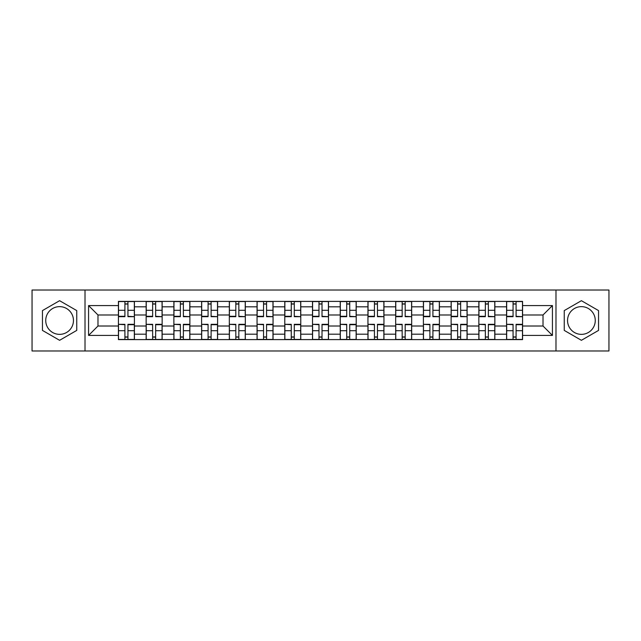 <?xml version="1.0" encoding="UTF-8"?>
<svg xmlns="http://www.w3.org/2000/svg" width="641" height="641" viewBox="0 0 641 641"><rect width="100%" height="100%" fill="white"/><g stroke="black" fill="none" stroke-linecap="round" stroke-linejoin="round"><path stroke-width="0.96" d="M59.597 334.362A13.862 13.862 0 0 1 45.735 320.5A13.862 13.862 0 0 1 59.597 306.638A13.862 13.862 0 0 1 73.459 320.5A13.862 13.862 0 0 1 59.597 334.362M581.403 334.362A13.862 13.862 0 0 1 567.541 320.5A13.862 13.862 0 0 1 581.403 306.638A13.862 13.862 0 0 1 595.265 320.5A13.862 13.862 0 0 1 581.403 334.362M555.987 350.98L608.95 350.98L608.95 290.02L32.05 290.02L32.05 350.98L555.987 350.98L555.987 290.02M146.148 339.602L146.148 306.815L134.418 306.815L134.418 339.602M134.418 306.815L134.418 301.398M146.148 306.815L146.148 301.398M162.149 301.398L162.149 339.602M173.879 339.602L173.879 301.398M189.872 301.398L189.872 339.602M201.603 339.602L201.603 301.398M217.595 301.398L217.595 339.602M229.326 339.602L229.326 301.398M245.319 301.398L245.319 339.602M257.049 339.602L257.049 301.398M273.05 301.398L273.05 339.602M284.78 339.602L284.78 301.398M300.773 301.398L300.773 339.602M312.504 339.602L312.504 301.398M328.496 301.398L328.496 339.602M340.227 339.602L340.227 301.398M356.22 301.398L356.22 339.602M367.95 339.602L367.95 301.398M383.951 301.398L383.951 339.602M395.681 339.602L395.681 301.398M411.674 301.398L411.674 339.602M423.405 339.602L423.405 301.398M439.397 301.398L439.397 339.602M451.128 339.602L451.128 301.398M467.121 301.398L467.121 339.602M478.851 339.602L478.851 301.398M494.852 301.398L494.852 339.602M506.582 339.602L506.582 301.398M506.582 326.013L494.852 326.013M478.851 326.013L467.121 326.013M451.128 326.013L439.397 326.013M423.405 326.013L411.674 326.013M395.681 326.013L383.951 326.013M367.95 326.013L356.22 326.013M340.227 326.013L328.496 326.013M312.504 326.013L300.773 326.013M284.78 326.013L273.05 326.013M257.049 326.013L245.319 326.013M229.326 326.013L217.595 326.013M201.603 326.013L189.872 326.013M173.879 326.013L162.149 326.013M146.148 326.013L134.418 326.013M506.582 314.987L494.852 314.987M478.851 314.987L467.121 314.987M451.128 314.987L439.397 314.987M423.405 314.987L411.674 314.987M395.681 314.987L383.951 314.987M367.95 314.987L356.22 314.987M340.227 314.987L328.496 314.987M312.504 314.987L300.773 314.987M284.78 314.987L273.05 314.987M257.049 314.987L245.319 314.987M229.326 314.987L217.595 314.987M201.603 314.987L189.872 314.987M173.879 314.987L162.149 314.987M146.148 314.987L134.418 314.987M97.985 326.013L118.425 326.013L118.425 314.987L97.985 314.987L97.985 326.013L88.57 335.427L88.57 305.573L118.425 305.573L118.425 314.987M522.575 314.987L522.575 326.013L543.015 326.013L543.015 314.987L522.575 314.987L522.575 301.398L118.425 301.398L118.425 305.573M522.575 305.573L552.43 305.573L552.43 335.427L522.575 335.427L522.575 326.013M118.425 326.013L118.425 339.602L522.575 339.602L522.575 335.427M118.425 335.427L88.57 335.427M85.013 350.98L85.013 290.02M76.752 310.597L59.597 300.693L42.45 310.597L42.45 330.403L59.597 340.307L76.752 330.403L76.752 310.597M598.55 310.597L581.403 300.693L564.248 310.597L564.248 330.403L581.403 340.307L598.55 330.403L598.55 310.597M127.936 336.942L124.915 336.942M124.915 304.058L127.936 304.058M155.659 336.942L152.638 336.942M152.638 304.058L155.659 304.058M183.382 336.942L180.361 336.942M180.361 304.058L183.382 304.058M211.113 336.942L208.085 336.942M208.085 304.058L211.113 304.058M238.837 336.942L235.816 336.942M235.816 304.058L238.837 304.058M266.56 336.942L263.539 336.942M263.539 304.058L266.56 304.058M294.283 336.942L291.262 336.942M291.262 304.058L294.283 304.058M322.014 336.942L318.986 336.942M318.986 304.058L322.014 304.058M349.738 336.942L346.717 336.942M346.717 304.058L349.738 304.058M377.461 336.942L374.44 336.942M374.44 304.058L377.461 304.058M405.184 336.942L402.163 336.942M402.163 304.058L405.184 304.058M432.915 336.942L429.887 336.942M429.887 304.058L432.915 304.058M460.639 336.942L457.618 336.942M457.618 304.058L460.639 304.058M488.362 336.942L485.341 336.942M485.341 304.058L488.362 304.058M516.085 336.942L513.064 336.942M513.064 304.058L516.085 304.058M88.57 305.573L97.985 314.987M543.015 326.013L552.43 335.427M543.015 314.987L552.43 305.573M127.936 316.301L134.33 316.678L127.936 316.678L127.936 301.574L134.33 301.574L130.78 301.574M134.33 316.301L134.33 301.574M124.915 303.882L127.936 303.882M124.915 301.574L118.513 301.574L118.513 316.678L124.915 316.678L124.915 301.574L127.936 301.574M124.915 324.699L118.513 324.322L124.915 324.322L124.915 339.426L118.513 339.426L122.07 339.426M118.513 324.699L118.513 339.426M127.936 337.118L124.915 337.118M127.936 339.426L134.33 339.426L134.33 324.322L127.936 324.322L127.936 339.426L124.915 339.426M155.659 316.301L162.061 316.678L155.659 316.678L155.659 301.574L162.061 301.574L158.503 301.574M162.061 316.301L162.061 301.574M152.638 303.882L155.659 303.882M152.638 301.574L146.236 301.574L146.236 316.678L152.638 316.678L152.638 301.574L155.659 301.574M183.382 316.301L189.784 316.678L183.382 316.678L183.382 301.574L189.784 301.574L186.227 301.574M189.784 316.301L189.784 301.574M180.361 303.882L183.382 303.882M180.361 301.574L173.967 301.574L173.967 316.678L180.361 316.678L180.361 301.574L183.382 301.574M152.638 324.699L146.236 324.322L152.638 324.322L152.638 339.426L146.236 339.426L149.794 339.426M146.236 324.699L146.236 339.426M155.659 337.118L152.638 337.118M155.659 339.426L162.061 339.426L162.061 324.322L155.659 324.322L155.659 339.426L152.638 339.426M180.361 324.699L173.967 324.322L180.361 324.322L180.361 339.426L173.967 339.426L177.517 339.426M173.967 324.699L173.967 339.426M183.382 337.118L180.361 337.118M183.382 339.426L189.784 339.426L189.784 324.322L183.382 324.322L183.382 339.426L180.361 339.426M211.113 316.301L217.507 316.678L211.113 316.678L211.113 301.574L217.507 301.574L213.95 301.574M217.507 316.301L217.507 301.574M208.085 303.882L211.113 303.882M208.085 301.574L201.691 301.574L201.691 316.678L208.085 316.678L208.085 301.574L211.113 301.574M238.837 316.301L245.231 316.678L238.837 316.678L238.837 301.574L245.231 301.574L241.681 301.574M245.231 316.301L245.231 301.574M235.816 303.882L238.837 303.882M235.816 301.574L229.414 301.574L229.414 316.678L235.816 316.678L235.816 301.574L238.837 301.574M266.56 316.301L272.962 316.678L266.56 316.678L266.56 301.574L272.962 301.574L269.404 301.574M272.962 316.301L272.962 301.574M263.539 303.882L266.56 303.882M263.539 301.574L257.137 301.574L257.137 316.678L263.539 316.678L263.539 301.574L266.56 301.574M208.085 324.699L201.691 324.322L208.085 324.322L208.085 339.426L201.691 339.426L205.248 339.426M201.691 324.699L201.691 339.426M211.113 337.118L208.085 337.118M211.113 339.426L217.507 339.426L217.507 324.322L211.113 324.322L211.113 339.426L208.085 339.426M235.816 324.699L229.414 324.322L235.816 324.322L235.816 339.426L229.414 339.426L232.971 339.426M229.414 324.699L229.414 339.426M238.837 337.118L235.816 337.118M238.837 339.426L245.231 339.426L245.231 324.322L238.837 324.322L238.837 339.426L235.816 339.426M263.539 324.699L257.137 324.322L263.539 324.322L263.539 339.426L257.137 339.426L260.695 339.426M257.137 324.699L257.137 339.426M266.56 337.118L263.539 337.118M266.56 339.426L272.962 339.426L272.962 324.322L266.56 324.322L266.56 339.426L263.539 339.426M294.283 316.301L300.685 316.678L294.283 316.678L294.283 301.574L300.685 301.574L297.128 301.574M300.685 316.301L300.685 301.574M291.262 303.882L294.283 303.882M291.262 301.574L284.868 301.574L284.868 316.678L291.262 316.678L291.262 301.574L294.283 301.574M291.262 324.699L284.868 324.322L291.262 324.322L291.262 339.426L284.868 339.426L288.418 339.426M284.868 324.699L284.868 339.426M294.283 337.118L291.262 337.118M294.283 339.426L300.685 339.426L300.685 324.322L294.283 324.322L294.283 339.426L291.262 339.426M322.014 316.301L328.408 316.678L322.014 316.678L322.014 301.574L328.408 301.574L324.851 301.574M328.408 316.301L328.408 301.574M318.986 303.882L322.014 303.882M318.986 301.574L312.592 301.574L312.592 316.678L318.986 316.678L318.986 301.574L322.014 301.574M318.986 324.699L312.592 324.322L318.986 324.322L318.986 339.426L312.592 339.426L316.149 339.426M312.592 324.699L312.592 339.426M322.014 337.118L318.986 337.118M322.014 339.426L328.408 339.426L328.408 324.322L322.014 324.322L322.014 339.426L318.986 339.426M349.738 316.301L356.132 316.678L349.738 316.678L349.738 301.574L356.132 301.574L352.582 301.574M356.132 316.301L356.132 301.574M346.717 303.882L349.738 303.882M346.717 301.574L340.315 301.574L340.315 316.678L346.717 316.678L346.717 301.574L349.738 301.574M346.717 324.699L340.315 324.322L346.717 324.322L346.717 339.426L340.315 339.426L343.872 339.426M340.315 324.699L340.315 339.426M349.738 337.118L346.717 337.118M349.738 339.426L356.132 339.426L356.132 324.322L349.738 324.322L349.738 339.426L346.717 339.426M377.461 316.301L383.863 316.678L377.461 316.678L377.461 301.574L383.863 301.574L380.305 301.574M383.863 316.301L383.863 301.574M374.44 303.882L377.461 303.882M374.44 301.574L368.038 301.574L368.038 316.678L374.44 316.678L374.44 301.574L377.461 301.574M374.44 324.699L368.038 324.322L374.44 324.322L374.44 339.426L368.038 339.426L371.596 339.426M368.038 324.699L368.038 339.426M377.461 337.118L374.44 337.118M377.461 339.426L383.863 339.426L383.863 324.322L377.461 324.322L377.461 339.426L374.44 339.426M405.184 316.301L411.586 316.678L405.184 316.678L405.184 301.574L411.586 301.574L408.029 301.574M411.586 316.301L411.586 301.574M402.163 303.882L405.184 303.882M402.163 301.574L395.769 301.574L395.769 316.678L402.163 316.678L402.163 301.574L405.184 301.574M402.163 324.699L395.769 324.322L402.163 324.322L402.163 339.426L395.769 339.426L399.319 339.426M395.769 324.699L395.769 339.426M405.184 337.118L402.163 337.118M405.184 339.426L411.586 339.426L411.586 324.322L405.184 324.322L405.184 339.426L402.163 339.426M432.915 316.301L439.309 316.678L432.915 316.678L432.915 301.574L439.309 301.574L435.752 301.574M439.309 316.301L439.309 301.574M429.887 303.882L432.915 303.882M429.887 301.574L423.493 301.574L423.493 316.678L429.887 316.678L429.887 301.574L432.915 301.574M429.887 324.699L423.493 324.322L429.887 324.322L429.887 339.426L423.493 339.426L427.05 339.426M423.493 324.699L423.493 339.426M432.915 337.118L429.887 337.118M432.915 339.426L439.309 339.426L439.309 324.322L432.915 324.322L432.915 339.426L429.887 339.426M460.639 316.301L467.033 316.678L460.639 316.678L460.639 301.574L467.033 301.574L463.483 301.574M467.033 316.301L467.033 301.574M457.618 303.882L460.639 303.882M457.618 301.574L451.216 301.574L451.216 316.678L457.618 316.678L457.618 301.574L460.639 301.574M457.618 324.699L451.216 324.322L457.618 324.322L457.618 339.426L451.216 339.426L454.773 339.426M451.216 324.699L451.216 339.426M460.639 337.118L457.618 337.118M460.639 339.426L467.033 339.426L467.033 324.322L460.639 324.322L460.639 339.426L457.618 339.426M488.362 316.301L494.764 316.678L488.362 316.678L488.362 301.574L494.764 301.574L491.206 301.574M494.764 316.301L494.764 301.574M485.341 303.882L488.362 303.882M485.341 301.574L478.939 301.574L478.939 316.678L485.341 316.678L485.341 301.574L488.362 301.574M485.341 324.699L478.939 324.322L485.341 324.322L485.341 339.426L478.939 339.426L482.497 339.426M478.939 324.699L478.939 339.426M488.362 337.118L485.341 337.118M488.362 339.426L494.764 339.426L494.764 324.322L488.362 324.322L488.362 339.426L485.341 339.426M516.085 316.301L522.487 316.678L516.085 316.678L516.085 301.574L522.487 301.574L518.93 301.574M522.487 316.301L522.487 301.574M513.064 303.882L516.085 303.882M513.064 301.574L506.67 301.574L506.67 316.678L513.064 316.678L513.064 301.574L516.085 301.574M513.064 324.699L506.67 324.322L513.064 324.322L513.064 339.426L506.67 339.426L510.22 339.426M506.67 324.699L506.67 339.426M516.085 337.118L513.064 337.118M516.085 339.426L522.487 339.426L522.487 324.322L516.085 324.322L516.085 339.426L513.064 339.426M478.851 306.815L467.121 306.815M451.128 306.815L439.397 306.815M423.405 306.815L411.674 306.815M395.681 306.815L383.951 306.815M367.95 306.815L356.22 306.815M340.227 306.815L328.496 306.815M312.504 306.815L300.773 306.815M284.78 306.815L273.05 306.815M257.049 306.815L245.319 306.815M229.326 306.815L217.595 306.815M201.603 306.815L189.872 306.815M173.879 306.815L162.149 306.815M506.582 306.815L494.852 306.815M478.851 334.185L467.121 334.185M451.128 334.185L439.397 334.185M423.405 334.185L411.674 334.185M395.681 334.185L383.951 334.185M367.95 334.185L356.22 334.185M340.227 334.185L328.496 334.185M312.504 334.185L300.773 334.185M284.78 334.185L273.05 334.185M257.049 334.185L245.319 334.185M229.326 334.185L217.595 334.185M201.603 334.185L189.872 334.185M173.879 334.185L162.149 334.185M146.148 334.185L134.418 334.185M506.582 334.185L494.852 334.185M127.936 310.3L134.33 310.3M118.513 316.301L124.915 316.301M118.513 310.3L124.915 310.3M124.915 330.7L118.513 330.7M134.33 324.699L127.936 324.699M134.33 330.7L127.936 330.7M155.659 310.3L162.061 310.3M146.236 316.301L152.638 316.301M146.236 310.3L152.638 310.3M183.382 310.3L189.784 310.3M173.967 316.301L180.361 316.301M173.967 310.3L180.361 310.3M152.638 330.7L146.236 330.7M162.061 324.699L155.659 324.699M162.061 330.7L155.659 330.7M180.361 330.7L173.967 330.7M189.784 324.699L183.382 324.699M189.784 330.7L183.382 330.7M211.113 310.3L217.507 310.3M201.691 316.301L208.085 316.301M201.691 310.3L208.085 310.3M238.837 310.3L245.231 310.3M229.414 316.301L235.816 316.301M229.414 310.3L235.816 310.3M266.56 310.3L272.962 310.3M257.137 316.301L263.539 316.301M257.137 310.3L263.539 310.3M208.085 330.7L201.691 330.7M217.507 324.699L211.113 324.699M217.507 330.7L211.113 330.7M235.816 330.7L229.414 330.7M245.231 324.699L238.837 324.699M245.231 330.7L238.837 330.7M263.539 330.7L257.137 330.7M272.962 324.699L266.56 324.699M272.962 330.7L266.56 330.7M294.283 310.3L300.685 310.3M284.868 316.301L291.262 316.301M284.868 310.3L291.262 310.3M291.262 330.7L284.868 330.7M300.685 324.699L294.283 324.699M300.685 330.7L294.283 330.7M322.014 310.3L328.408 310.3M312.592 316.301L318.986 316.301M312.592 310.3L318.986 310.3M318.986 330.7L312.592 330.7M328.408 324.699L322.014 324.699M328.408 330.7L322.014 330.7M349.738 310.3L356.132 310.3M340.315 316.301L346.717 316.301M340.315 310.3L346.717 310.3M346.717 330.7L340.315 330.7M356.132 324.699L349.738 324.699M356.132 330.7L349.738 330.7M377.461 310.3L383.863 310.3M368.038 316.301L374.44 316.301M368.038 310.3L374.44 310.3M374.44 330.7L368.038 330.7M383.863 324.699L377.461 324.699M383.863 330.7L377.461 330.7M405.184 310.3L411.586 310.3M395.769 316.301L402.163 316.301M395.769 310.3L402.163 310.3M402.163 330.7L395.769 330.7M411.586 324.699L405.184 324.699M411.586 330.7L405.184 330.7M432.915 310.3L439.309 310.3M423.493 316.301L429.887 316.301M423.493 310.3L429.887 310.3M429.887 330.7L423.493 330.7M439.309 324.699L432.915 324.699M439.309 330.7L432.915 330.7M460.639 310.3L467.033 310.3M451.216 316.301L457.618 316.301M451.216 310.3L457.618 310.3M457.618 330.7L451.216 330.7M467.033 324.699L460.639 324.699M467.033 330.7L460.639 330.7M488.362 310.3L494.764 310.3M478.939 316.301L485.341 316.301M478.939 310.3L485.341 310.3M485.341 330.7L478.939 330.7M494.764 324.699L488.362 324.699M494.764 330.7L488.362 330.7M516.085 310.3L522.487 310.3M506.67 316.301L513.064 316.301M506.67 310.3L513.064 310.3M513.064 330.7L506.67 330.7M522.487 324.699L516.085 324.699M522.487 330.7L516.085 330.7"/></g></svg>
